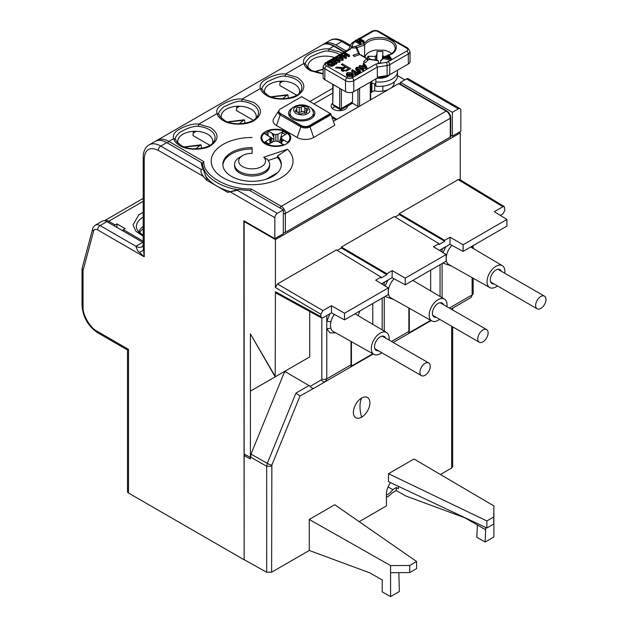 <?xml version="1.0" encoding="UTF-8"?>
<svg xmlns="http://www.w3.org/2000/svg" width="628" height="628" viewBox="0 0 628 628"><rect width="100%" height="100%" fill="white"/><g stroke="black" fill="none" stroke-linecap="round" stroke-linejoin="round"><path stroke-width="0.94" d="M317.297 72.699L316.363 72.448M244.661 221.229L244.143 221.527L275.417 239.582L460.253 132.869L459.17 132.225M250.399 333.892L275.197 376.847L250.399 391.166L250.399 333.892L275.417 376.721L309.722 356.916L250.399 391.166L250.399 457.443L244.143 453.958L244.143 221.527M460.253 132.869L460.253 179.836M504.323 206.62L459.665 179.475L458.181 179.608L399.267 213.63L444.71 240.32L450.088 237.219L463.119 244.747L506.898 219.47L494.307 211.683L502.84 206.761L504.323 206.62L504.912 210.341L502.84 213.912L500.296 215.388M275.197 376.847L275.417 291.722L320.861 316.598L320.861 314.212L275.417 287.522L275.417 239.582M275.417 287.522L277.482 283.942L322.925 310.632L331.458 305.703L344.497 313.231L388.277 287.954L375.685 280.174L381.063 277.066L336.396 249.92L277.482 283.942M341.397 247.04L386.848 273.73L392.217 270.629L405.256 278.149L446.139 254.544L433.548 246.765L438.925 243.664L394.266 216.511L341.397 247.04L341.397 247.989L337.205 250.415M399.267 213.63L399.267 214.58L395.067 217.005M275.417 291.722L276.037 293.072L321.489 317.949L322.925 317.792L331.458 312.862L344.497 319.872L388.277 294.595L388.277 287.954M322.925 310.632L320.861 314.212M320.861 316.598L321.489 317.949M439.561 250.478L449.938 244.3L463.119 251.388L506.898 226.111L506.898 219.47M446.139 254.544L446.139 261.193L405.256 284.798L392.068 277.702L381.698 283.887M463.119 244.747L463.119 251.388M450.088 237.219L449.938 244.3M399.267 214.58L444.71 241.278L444.71 240.32M381.063 277.066L381.063 278.023L386.848 274.679L386.848 273.73M344.497 313.231L344.497 319.872M331.458 305.703L331.458 312.862M341.397 247.989L386.848 274.679M438.925 243.664L438.925 244.614L444.71 241.278M405.256 278.149L405.256 284.798M392.217 270.629L392.068 277.702M450.088 244.206L439.396 250.376M392.217 277.615L381.534 283.785M358.635 106.744L352.536 103.228L347.488 106.14A8.18 4.726 180 0 1 345.102 109.311A8.18 4.726 180 0 1 336.184 110.332A8.18 4.726 180 0 1 331.129 105.967A8.18 4.726 180 0 1 332.769 103.133M332.251 108.354A8.18 4.726 180 0 1 333.523 107.404A8.18 4.726 180 0 1 335.101 106.689M394.101 82.025A14.758 8.525 180 0 1 394.164 82.825A14.758 8.525 180 0 1 391.205 87.944M237.353 190.284L227.713 192.356L238.821 189.436L237.353 190.284L277.317 213.355L283.306 209.893L283.306 233.757L274.836 238.648L243.837 220.75L244.143 559.43M404.825 79.842L397.524 75.627M452.356 136.158L460.834 131.268L460.834 110.261A3.509 2.025 120 0 0 460.104 108.66A3.509 2.025 120 0 0 458.354 108.832L452.356 112.294L452.356 136.158L450.716 135.208M243.837 559.611L128.52 493.035A3.509 2.025 180 0 1 127.492 491.598L127.492 349.969L97.835 332.848A3.509 2.025 -60 0 1 97.105 331.239L128.52 349.38C127.178 350.149 127.178 350.149 128.52 349.38L128.52 493.035M274.836 238.648L274.836 217.649L230.578 192.097M227.713 192.356L206.22 179.946L203.362 176.382C200.929 173.069 200.324 170.808 201.541 169.607L203.009 168.759L207.036 179.475L206.22 179.946M203.362 176.382L158.28 150.351C149.802 146.489 145.115 149.189 144.22 158.468L144.22 256.789L143.2 246.576L143.2 157.039A3.509 2.025 0 0 0 144.22 158.468M97.607 229.872A3.509 2.025 -60 0 1 100.088 225.578L135.954 246.286C136.873 249.567 138.027 251.577 139.424 252.315L144.22 256.789L97.607 229.872C95.597 228.859 94.263 229.275 93.611 231.104A3.509 2.481 15 0 1 92.709 228.765L82.072 268.446L83.053 270.527L83.053 306.896C82.449 314.612 90.118 327.91 97.105 331.239M388.277 89.631A14.758 8.525 180 0 1 374.107 90.777L370.653 92.763M370.653 99.13L371.242 99.467M325.594 43.882L324.864 43.458L323.028 44.549M331.67 116.353L336.836 119.336M277.725 172.551L266.154 179.231M157.707 140.005L155.815 141.057A23.377 13.502 -120 0 1 166.75 142.595L160.76 146.057A23.377 13.502 -120 0 0 149.064 144.903L157.675 139.981M458.354 108.832L406.481 78.885A3.509 2.025 -60 0 1 408.231 78.712L460.104 108.66M277.317 213.355A3.509 2.025 120 0 0 274.836 217.649M323.004 44.533L322.078 45.012M350.118 46.346L341.797 41.542A3.509 2.025 -60 0 1 343.547 41.362C338.225 38.544 333.743 38.222 330.1 40.38A23.377 13.502 60 0 1 341.797 41.542L335.799 44.996A23.377 13.502 -120 0 0 324.864 43.458M335.799 44.996L346.067 50.931M406.481 78.885L400.483 82.347L400.483 84.238M400.483 82.347L452.356 112.294M283.306 209.893L249.575 190.417A50.852 29.359 0 0 1 238.821 189.436M344.003 52.124L333.735 46.189L328.915 48.976C322.494 48.073 313.804 51.598 309.918 53.992C304.776 56.567 302.751 59.723 303.834 63.452L285.512 74.033C279.091 73.131 270.401 76.655 266.523 79.042C261.381 81.624 259.348 84.772 260.439 88.509L242.11 99.091C235.696 98.188 227.006 101.705 223.121 104.099C217.979 106.674 215.954 109.829 217.037 113.566L198.715 124.148C192.294 123.245 183.604 126.762 179.718 129.156C174.584 131.731 172.551 134.887 173.642 138.623L168.814 141.402L203.888 161.655L202.444 163.209L201.313 162.55A50.852 29.359 0 0 0 203.009 168.759M201.313 162.55L166.75 142.595M336.004 119.807L332.079 117.546M289.877 138.325A21.046 12.152 180 0 1 290.67 138.757M261.821 138.293L261.012 138.662M139.424 252.315A11.689 2.402 167.3 0 0 143.341 250.054M143.2 242.581A11.689 6.751 60 0 1 142.776 242.345L106.909 221.637A9.349 5.401 -120 0 0 102.231 221.174L95.409 225.114A9.349 5.401 -120 0 1 100.088 225.578L106.909 221.637M296.659 95.189L279.798 85.447L279.97 82.959L283.047 81.185M253.265 120.238L236.395 110.504L236.568 108.016L239.645 106.242M209.862 145.296L192.992 135.562L193.165 133.073L196.242 131.299M143.2 226.449A20.457 11.814 0 0 0 138.867 232.148M139.549 232.8A20.457 11.814 180 0 1 143.2 228.835M116.941 227.43L116.941 223.858L125.208 228.623L123.347 229.699A1.17 0.675 -60 0 0 122.593 230.696M143.2 212.374L138.796 214.855L133.01 224.879L135.836 231.183L143.2 236.285M116.941 223.858L115.081 224.926L108.707 221.244A8.768 5.063 -120 0 0 104.413 220.766L143.2 198.369M114.327 225.923A1.17 0.675 -60 0 1 115.081 224.926M430.243 366.32A7.308 4.215 120 0 0 428.728 362.976A7.308 4.215 120 0 0 423.099 364.931A7.308 4.215 120 0 0 419.912 372.286A7.308 4.215 120 0 0 421.427 375.63A7.308 4.215 120 0 0 427.056 373.668A7.308 4.215 120 0 0 430.243 366.32M305.695 113.118A1.751 1.013 180 0 1 304.823 112.388A2.002 1.154 0 0 0 303.363 111.454A2.002 1.154 0 0 0 301.291 111.839A1.751 1.013 180 0 1 301.165 111.925A1.751 1.013 180 0 1 299.289 112.153A2.002 1.154 0 0 0 297.703 112.184M299.289 112.153L299.289 107.38A1.751 1.013 0 0 0 301.165 107.153A1.751 1.013 0 0 0 301.291 107.066L301.291 111.839M299.289 107.38A2.002 1.154 0 0 0 296.565 108.456A2.002 1.154 0 0 0 296.699 108.872A1.751 1.013 180 0 1 296.816 109.241A1.751 1.013 180 0 1 296.306 109.955A1.751 1.013 180 0 1 296.165 110.026A2.002 1.154 0 0 0 295.419 110.928A2.002 1.154 0 0 0 297.115 112.067A1.751 1.013 180 0 1 298.575 112.914A2.002 1.154 0 0 0 299.933 113.833A2.002 1.154 0 0 0 301.974 113.55A2.002 1.154 0 0 0 302.115 113.456A1.751 1.013 180 0 1 304.109 113.15A2.002 1.154 0 0 0 306.244 112.891A2.002 1.154 0 0 0 306.833 112.074A2.002 1.154 0 0 0 306.7 111.658A1.751 1.013 180 0 1 306.582 111.289A1.751 1.013 180 0 1 307.233 110.504A2.002 1.154 0 0 0 307.39 110.418A2.002 1.154 0 0 0 307.979 109.602A2.002 1.154 0 0 0 306.283 108.463A1.751 1.013 180 0 1 304.823 107.616A2.002 1.154 0 0 0 303.363 106.682A2.002 1.154 0 0 0 301.291 107.066M287.553 143.168L287.569 142.289A14.028 8.101 0 0 0 289.877 137.838A14.028 8.101 0 0 0 282.506 130.71A14.028 8.101 0 0 0 268.14 131.071L267.968 135.907M279.539 142.297A7.324 4.223 180 0 1 280.787 142.831M270.911 142.831A7.324 4.223 180 0 1 272.159 142.297M287.569 142.289L283.825 140.13L281.76 141.708L281.438 143.686M270.126 143.341L269.648 138.969L270.299 137.838L269.648 136.7L264.129 133.387A14.028 8.101 0 0 0 261.821 137.838A14.028 8.101 0 0 0 269.192 144.966A14.028 8.101 0 0 0 283.566 144.605L277.811 141.418L275.849 141.041L273.887 141.418L268.376 144.228L264.773 142.148L265.903 142.281M283.566 144.605L283.581 145.194M270.299 137.838L270.927 142.933M272.332 142.242L271.045 137.972L273.989 139.385L269.797 136.967M273.643 141.543L273.714 139.33M271.045 137.972A9.357 5.401 0 0 0 270.346 138.238M268.14 131.071L273.887 134.251L275.849 134.627L277.811 134.251L283.322 131.44L286.925 133.521L282.058 136.7L281.407 137.838L282.058 138.969L281.76 141.708M282.058 138.969L283.825 140.13M271.885 133.23L273.792 137.116L273.887 134.251M273.989 139.385L273.792 137.116M283.322 131.44L282.176 132.885L279.374 142.242M275.849 134.627L275.849 141.041M277.811 134.251L278.063 141.543M269.648 138.969L264.773 142.148M281.407 137.838L280.771 142.988M545.975 299.501A7.308 4.215 120 0 0 544.46 296.157A7.308 4.215 120 0 0 538.832 298.112A7.308 4.215 120 0 0 535.645 305.467A7.308 4.215 120 0 0 537.16 308.811A7.308 4.215 120 0 0 542.788 306.856A7.308 4.215 120 0 0 545.975 299.501M367.301 60.72L367.301 58.969L360.778 55.209M387.727 55.79L384.901 57.093M383.747 58.255L380.576 61.026M388.968 55.343L391.393 54.189C395.381 52.438 400.099 45.561 391.393 40.349C382.358 35.317 370.442 38.041 367.419 40.349L363.636 43.677L364.585 45.09L364.585 57.022A15.779 9.114 180 0 1 365.276 56.096M364.585 57.022L364.185 57.156M391.464 59.872L391.464 58.679L388.473 54.675L387.727 55.107L388.693 56.316L386.573 57.533L384.485 56.983L383.747 57.407L390.671 59.134L390.671 60.327L406.685 51.08A2.339 1.35 60 0 1 408.341 53.945A5.848 3.376 0 0 0 410.053 51.559L410.053 61.583A5.848 3.376 180 0 1 408.341 63.97L408.341 53.945L389.737 64.684L389.737 74.708A5.848 3.376 -0 0 1 387.115 75.58L377.342 77.095L377.342 67.07L353.776 80.674L353.776 91.649L379.595 76.742M353.776 91.649A5.848 3.376 180 0 1 345.51 91.649L345.51 80.674L324.849 68.742L324.849 79.717L345.51 91.649M324.849 79.717A5.848 3.376 180 0 1 323.137 77.33L323.137 66.356A5.848 3.376 0 0 0 324.849 68.742A2.339 1.35 -60 0 1 326.497 65.877L347.166 77.809A2.339 1.35 120 0 0 345.51 80.674A5.848 3.376 0 0 0 353.776 80.674A2.339 1.35 -120 0 0 352.127 77.809L376.125 63.954L379.288 63.467L378.237 63.467L378.237 61.026M379.288 63.467L386.51 62.345L390.671 60.327L383.747 58.6L383.747 57.407M380.576 61.418L380.576 63.263M359.766 54.589L354.176 56.457L353.007 55.288L358.596 53.419L359.609 54.644M352.536 92.198L352.536 101.909L340.557 109.037L339.724 108.354L339.724 88.312M358.596 53.419L356.052 47.94L357.222 48.827L359.609 54.039M356.052 47.94L351.35 47.94L351.366 46.605L352.999 47.94M367.301 58.969L366.721 58.6L363.486 61.834L365.512 62.51L368.746 59.275L378.237 60.751M333.115 84.49L332.769 104.546L334.669 106.446L340.557 109.845L351.609 103.761M340.557 109.845L340.557 109.037M352.536 101.909L351.342 103.612M387.115 75.58L387.115 65.555L377.342 67.07L376.125 63.954M389.737 74.708L408.341 63.97M327.337 62.533L326.497 63.012A2.339 1.35 -120 0 0 325.328 62.902L349.019 49.22L350.502 49.157L344.764 52.469M357.222 48.858L357.222 47.547L354.883 46.59L363.636 43.677M355.299 41.613L355.299 40.42L360.26 43.285L360.959 42.885L360.959 44.078L360.26 44.478L355.299 41.613L353.281 43.159L351.696 46.59L354.883 46.59M388.041 56.693L387.727 55.107M360.959 42.885L358.926 41.707L361.343 40.31L363.377 41.487L364.075 41.087L364.075 42.28L363.377 42.68L361.343 41.503L359.954 42.304M369.327 59.644L368.746 59.275M333.115 104.538L339.724 108.354M343.178 67.651L344.984 66.647L341.279 64.503L342.441 63.836L350.707 68.609L347.119 70.681L342.119 70.988L341.192 69.763L342.087 68.444L335.407 67.895L336.741 67.125L343.178 67.651L343.178 68.829M345.18 54.707L343.861 53.945L343.861 52.752L344.56 52.352L349.521 55.217L348.823 55.617L346.782 54.44L344.372 55.837L346.405 57.015L345.706 57.415L340.745 54.55L341.444 54.149L343.799 55.507L346.216 54.11L343.861 52.752M349.521 55.217L349.521 56.41L348.823 56.81L346.782 55.633L345.4 56.434M346.405 57.015L346.405 58.208L345.706 58.608L341.137 55.978M339.85 56.834L339.536 55.248L340.282 54.824L343.265 58.82L342.48 59.275L335.548 57.548L336.294 57.124L338.382 57.682L340.494 56.457L339.536 55.248M343.265 58.82L343.265 60.013L342.48 60.469L337.322 59.189M363.439 65.171L363.125 63.585L363.871 63.153L366.862 67.157L366.069 67.612L359.145 65.885L359.883 65.453L361.971 66.011L364.091 64.794L363.125 63.585M366.862 67.157L366.862 68.35L366.069 68.805L360.912 67.518M353.383 74.253L353.383 75.446L352.379 76.781L347.472 76.671L346.287 75.179L346.287 73.986L347.292 72.652L352.127 72.722L353.383 74.253L352.379 75.588L347.472 75.478L346.287 73.986M355.103 73.288L351.743 71.349L351.743 70.155L352.441 69.755L356.83 72.283L358.423 71.364L358.996 71.694L355.118 73.939L354.545 73.609L356.131 72.691L351.743 70.155M358.996 71.694L358.996 72.887L355.118 75.132L354.545 74.803L354.545 73.609M358.148 71.521L356.9 70.799L356.9 69.606L355.715 68.366L356.626 67.259L360.715 67.408L363.573 69.056L363.573 70.25L362.874 70.65L360.048 69.025L357.136 68.899M357.316 68.79L357.316 67.596L356.68 68.311L360.456 70.854L360.456 72.047L359.758 72.448L358.996 72.008M356.9 70.799L355.715 69.559L355.715 68.366M335.022 63.585L335.022 64.778L331.301 66.435L328.499 65.712L327.204 64.174L327.204 62.981L328.287 61.748L330.061 60.72L335.022 63.585L331.301 65.241L328.499 64.519L327.204 62.981M335.383 60.068L334.324 59.456L334.324 58.263L335.022 57.855L339.984 60.72L339.238 61.144L333.162 60.382L336.867 62.517L336.168 62.926L331.207 60.06L331.945 59.636L338.021 60.398L334.324 58.263M339.984 60.72L339.984 61.913L339.238 62.337L335.807 61.905M336.867 62.517L336.867 63.711L336.168 64.119L331.207 61.254L331.207 60.06M360.26 43.285L360.26 44.478M361.343 40.31L361.343 41.503M363.377 41.487L363.377 42.68M364.075 41.087L359.114 38.222L358.415 38.622L360.77 39.98L358.353 41.377L355.998 40.019L355.299 40.42M344.984 67.753L344.984 66.647M342.81 69.182L342.087 69.245M339.52 67.541L339.52 68.499M336.741 67.125L336.741 68.091M342.087 68.444L342.087 69.873L341.467 70.469M344.984 66.733L345.863 67.243M348.587 68.813L349.466 69.323M342.441 63.836L342.441 65.179M340.745 55.445L340.745 54.55M345.706 58.608L345.706 57.415M346.782 55.633L346.782 54.44M348.823 56.81L348.823 55.617M335.548 58.161L335.548 57.548M342.48 60.469L342.48 59.275M359.145 66.764L359.145 65.885M366.069 68.805L366.069 67.612M347.472 76.671L347.472 75.478M352.379 76.781L352.379 75.588M355.118 75.132L355.118 73.939M362.874 70.65L362.874 69.457L360.048 67.832L357.316 67.596M363.573 69.056L362.874 69.457M359.758 72.448L359.758 71.254L356.9 69.606M360.456 70.854L359.758 71.254M328.499 65.712L328.499 64.519M331.301 66.435L331.301 65.241M332.377 66.223L332.377 65.029M336.168 64.119L336.168 62.926M339.238 62.337L339.238 61.144M354.655 56.292L353.007 55.288M358.415 38.622L358.415 39.815L357.034 40.616M359.734 40.577L358.415 39.815M390.671 59.134L391.464 58.679M389.87 57.8L390.498 58.577L387.358 57.745L389.054 56.763L389.87 58.38M342.77 71.294L342.676 69.535L345.942 67.196L348.587 68.727L348.587 69.834M342.299 58.718L340.863 56.913L339.167 57.886L342.299 58.718M365.896 67.055L364.452 65.241L362.756 66.223L365.896 67.055M351.798 75.266L348.179 75.07L347.19 73.9L347.865 72.981L351.413 73.123L352.504 74.3L351.798 75.266M329.205 64.119L328.091 62.926L329.936 61.458L333.751 63.656L331.82 64.653L329.205 64.119M389.289 58.255L389.054 56.763M343.257 71.435L342.676 69.535M348.587 68.727L346.122 70.155L343.257 70.305M340.863 56.913L341.098 58.396M341.726 58.569L341.726 57.996M364.452 65.241L364.687 66.733M365.315 66.898L365.315 66.332M347.441 74.497L347.865 72.981M351.413 73.123L351.413 74.316L352.237 74.928M347.865 74.175L351.413 74.316M328.091 64.119L328.915 63.24L328.915 62.046M329.936 61.458L329.936 62.651L332.714 64.252M328.915 63.24L329.936 62.651M195.834 148.844L200.552 144.974L201.227 145.272L201.423 148.302M184.459 147.07L201.227 145.272M187.097 147.87L186.163 147.619M239.237 123.787L243.954 119.917L244.622 120.215L244.818 123.253M227.854 122.013L244.622 120.215M230.5 122.813L229.565 122.562M282.631 98.729L287.357 94.859L288.024 95.158L288.221 98.196M271.257 96.955L288.024 95.158M273.894 97.756L272.96 97.505M488.113 332.911A7.308 4.215 120 0 0 486.598 329.567A7.308 4.215 120 0 0 480.97 331.521A7.308 4.215 120 0 0 477.775 338.877A7.308 4.215 120 0 0 479.29 342.221A7.308 4.215 120 0 0 484.918 340.266A7.308 4.215 120 0 0 488.113 332.911M361.634 417.149A11.689 6.751 120 0 0 369.9 402.831A11.689 6.751 120 0 0 361.634 398.058A11.689 6.751 120 0 0 353.368 412.376A11.689 6.751 120 0 0 361.634 417.149A30.395 17.553 -120 0 1 359.977 406.646A30.395 17.553 60 0 1 361.634 398.058M389.038 340.054A12.623 7.293 120 0 0 389.164 338.257A12.623 7.293 120 0 0 386.581 332.495A12.623 7.293 120 0 0 376.839 335.831A12.623 7.293 120 0 0 371.305 348.564A12.623 7.293 120 0 0 373.958 354.365A12.623 7.293 120 0 0 381.73 352.708M351.013 341.444L351.013 364.844L326.772 378.841L326.772 328.813L330.807 328.177L330.406 325.359L330.807 322.133A2.92 1.146 12.5 0 0 326.772 321.418L326.772 328.813L330.077 332.958L335.752 332.848M504.763 273.235A12.623 7.293 120 0 0 502.314 265.683A12.623 7.293 120 0 0 495.963 266.28A12.623 7.293 120 0 0 487.038 281.744A12.623 7.293 120 0 0 489.691 287.546A12.623 7.293 120 0 0 495.963 286.902A12.623 7.293 120 0 0 497.462 285.889M451.885 245.344A13.125 7.575 120 0 0 446.21 257.394L446.21 259.654A13.125 7.575 120 0 0 448.918 264.584L489.691 287.546M446.9 306.645A12.623 7.293 120 0 0 444.451 299.085A12.623 7.293 120 0 0 438.101 299.689A12.623 7.293 120 0 0 429.167 315.154A12.623 7.293 120 0 0 431.821 320.955A12.623 7.293 120 0 0 438.101 320.311A12.623 7.293 120 0 0 439.592 319.299M394.023 278.754A13.125 7.575 120 0 0 388.347 290.803L388.347 293.064A13.125 7.575 120 0 0 391.048 297.994L431.821 320.955M378.252 350.707A8.038 4.639 -60 0 1 376.235 350.385A8.038 4.639 -60 0 1 374.547 346.687A8.038 4.639 -60 0 1 378.072 338.586A8.038 4.639 -60 0 1 384.273 336.467A8.038 4.639 -60 0 1 385.561 338.045M493.985 283.887A8.038 4.639 -60 0 1 491.967 283.566A8.038 4.639 -60 0 1 490.28 279.876A8.038 4.639 -60 0 1 493.804 271.767A8.038 4.639 -60 0 1 500.006 269.648A8.038 4.639 -60 0 1 501.293 271.233M359.899 310.986A13.353 7.709 -60 0 1 357.858 315.499M436.122 317.297A8.038 4.639 -60 0 1 434.105 316.975A8.038 4.639 -60 0 1 432.417 313.286A8.038 4.639 -60 0 1 435.942 305.177A8.038 4.639 -60 0 1 442.143 303.057A8.038 4.639 -60 0 1 443.423 304.643M472.13 277.662L472.13 294.917L470.929 297.594L451.069 309.055L451.65 308.725L451.65 309.384M351.013 364.844L351.437 366.061L349.812 367.521L325.555 381.518L326.772 378.841A3.509 2.025 180 0 1 321.834 378.857L321.834 318.058M351.437 366.046L351.437 341.687M408.875 308.034L408.875 331.435L409.307 332.652L407.674 334.112L393.207 342.464L431.13 320.57L398.356 339.489M409.307 332.636L409.307 308.277M430.659 270.126L430.659 290.929M349.812 367.521L314.094 388.135C312.728 388.677 311.441 388.073 310.256 386.33L321.348 379.924L321.834 378.857M285.928 370.653L285.073 371.588L310.256 386.33M309.722 311.504L309.722 356.916M372.789 303.536L372.789 324.338M416.607 561.518L416.607 568.583L409.746 572.548L409.746 565.483L416.607 561.518L334.763 504.724L309.266 519.45L309.266 550.473L271.618 572.21L271.861 465.097L300.011 395.978L314.094 388.135M390.577 482.657A13.149 7.591 120 0 0 386.432 493.985L386.432 505.917L359.169 521.664M493.898 505.917L493.734 524.058L486.873 528.015L388.497 481.676L388.497 473.708L414.001 458.982L493.898 505.917L493.734 516.993L486.873 520.957L388.497 473.708M452.67 326.85L452.67 466.596L451.65 468.017L440.416 474.501M451.642 308.725L470.929 297.594L451.673 308.709M407.674 334.112L431.13 320.57M373.268 353.972L340.494 372.899M300.011 395.978L295.921 393.104L309.282 385.388M245.736 454.845L244.143 455.763L244.143 559.681L266.68 572.241L266.68 466.251L271.618 466.235M485.632 527.434L485.632 529.781L464.963 517.849L405.821 495.987L396.229 490.554L392.17 492.894A15.873 9.161 120 0 1 386.432 497.345M285.073 371.588L283.66 373.935L251.012 454.107L250.399 458.935L244.143 455.763M271.618 572.21L266.68 572.241M309.266 550.473L369.719 572.838L382.224 579.934L382.224 591.866L390.569 596.6L390.569 565.577L309.266 519.45M409.746 565.483L390.569 565.577M409.746 572.548L390.569 572.736M390.569 596.6L399.377 591.513L398.835 572.658M464.963 517.849L463.511 517.009M493.898 513.076L493.898 536.94L485.091 542.027L485.632 529.781M388.08 486.928L392.751 489.628L396.362 487.54L398.435 488.733L398.537 486.402M396.229 490.554L396.362 487.54M392.751 489.628A13.149 7.591 -60 0 1 386.432 495.115M477.366 525.008L476.825 537.254L485.091 542.027M486.873 520.957L486.873 528.015M493.734 524.058L493.734 516.993M181.853 131.299C180.142 131.166 173.171 138.757 175.707 139.487A19.813 11.437 0 0 0 176.735 141.732L181.461 145.743C190.928 151.552 210.459 148.459 213.803 141.732A19.813 11.437 180 0 0 208.755 129.313A19.813 11.437 180 0 0 198.385 126.393C196.87 125.828 189.389 126.84 181.853 131.299M178.046 143.302A17.537 10.127 180 0 1 182.866 134.251A17.537 10.127 180 0 1 203.472 132.461A17.537 10.127 180 0 1 212.492 143.302M261.609 166.585A13.447 7.764 0 0 0 263.744 157.212L287.538 149.283L277.411 155.995A29.226 16.878 180 0 1 281.328 164.434A29.226 16.878 180 0 1 272.764 176.366A29.226 16.878 180 0 1 240.916 180.024A29.226 16.878 180 0 1 222.877 164.434A29.226 16.878 180 0 1 231.434 152.502A29.226 16.878 180 0 1 252.103 147.556L252.103 153.334A13.447 7.764 0 0 0 242.596 155.603L242.596 155.603A13.447 7.764 0 0 0 242.596 166.585A13.447 7.764 0 0 0 261.609 166.585M263.744 157.212L267.285 159.371A17.537 10.127 180 0 1 269.64 164.434A17.537 10.127 180 0 1 264.498 171.593A17.537 10.127 180 0 1 245.391 173.791A17.537 10.127 180 0 1 234.566 164.434A17.537 10.127 180 0 1 239.7 157.275L242.596 155.603L239.7 157.275M287.538 149.283A40.914 23.621 180 0 1 281.038 177.795A40.914 23.621 180 0 1 223.168 177.795A40.914 23.621 180 0 1 223.168 144.385A40.914 23.621 180 0 1 252.103 137.469M286.392 143.922A14.907 8.604 180 0 1 270.15 145.79A14.907 8.604 180 0 1 260.942 137.838A14.907 8.604 180 0 1 265.314 131.754A14.907 8.604 180 0 1 281.556 129.886A14.907 8.604 180 0 1 290.756 137.838A14.907 8.604 180 0 1 286.392 143.922M260.997 138.553A14.907 8.604 180 0 1 262.245 135.758A14.907 8.604 180 0 1 262.371 135.601M264.576 133.638A14.907 8.604 180 0 1 265.314 133.183A14.907 8.604 180 0 1 268.109 131.911M269.64 164.434L269.64 165.863A17.537 10.127 180 0 1 264.498 173.022A17.537 10.127 180 0 1 245.391 175.22A17.537 10.127 180 0 1 234.566 165.863L234.566 164.434M252.103 147.556L252.103 148.993A29.226 16.878 0 0 0 231.434 153.931A29.226 16.878 0 0 0 222.901 165.148M277.411 155.995L277.411 157.432L268.25 160.485M281.305 165.148A29.226 16.878 0 0 0 277.411 157.432M261.962 136.684A17.27 9.97 0 0 0 261.405 137.147M219.101 114.429C216.315 114.163 223.921 105.692 225.248 106.25C233.789 102.089 239.299 100.449 241.788 101.336A19.813 11.437 180 0 1 252.158 104.256A19.813 11.437 180 0 1 257.197 116.675C253.861 123.402 234.33 126.495 224.863 120.686L220.138 116.675A19.813 11.437 180 0 1 219.101 114.429L217.037 113.566C217.877 116.423 220.114 118.849 223.756 120.843C231.151 125.545 248.052 125.129 254.709 120.183C262.692 114.037 262.316 108.087 253.579 102.317L242.11 99.091L241.788 101.336M255.894 118.245A17.537 10.127 0 0 0 246.875 107.404A17.537 10.127 0 0 0 226.268 109.194A17.537 10.127 0 0 0 221.441 118.245M262.504 89.372C259.717 89.105 267.316 80.635 268.651 81.193C277.191 77.032 282.702 75.391 285.183 76.278A19.813 11.437 180 0 1 295.56 79.199A19.813 11.437 180 0 1 300.6 91.617C297.264 98.345 277.725 101.438 268.258 95.629L263.532 91.617A19.813 11.437 180 0 1 262.504 89.372L260.439 88.509C261.272 91.366 263.517 93.792 267.151 95.786C274.554 100.488 291.455 100.072 298.112 95.134C306.087 88.988 305.71 83.029 296.981 77.26L285.512 74.033L285.183 76.278M299.297 93.187A17.537 10.127 0 0 0 290.269 82.347A17.537 10.127 0 0 0 269.671 84.136A17.537 10.127 0 0 0 264.843 93.187M310.907 107.945A13.149 7.591 180 0 1 314.856 113.37A13.149 7.591 180 0 1 311.001 118.739A13.149 7.591 180 0 1 296.667 120.38A13.149 7.591 180 0 1 288.55 113.37A13.149 7.591 180 0 1 292.397 108A13.149 7.591 180 0 1 292.499 107.945M289.084 115.513A13.149 7.591 180 0 1 290.01 114.186M203.888 161.655C202.467 175.157 227.736 189.75 251.129 188.926L281.242 206.314L446.155 111.101L398.623 83.657L333.389 121.322M297.154 137.469L300.828 126.856A6.492 3.744 0 0 0 310.012 126.856A2.339 1.35 -120 0 0 309.557 125.945L330.634 113.778A2.339 1.35 60 0 1 331.089 114.689L334.763 125.302L313.686 137.469A11.689 6.751 180 0 1 297.154 137.469L276.485 125.537A11.689 6.751 180 0 1 273.816 118.378L278.683 110.952A6.492 3.744 0 0 0 280.166 114.924L276.485 125.537M309.965 101.438L332.769 88.273M323.137 73.602L311.661 70.572L306.935 66.56A19.813 11.437 180 0 1 305.899 64.315C303.112 64.048 310.719 55.578 312.053 56.135C320.594 51.975 326.105 50.334 328.585 51.221L328.915 48.976L340.384 52.203L342.087 53.223M323.137 74.041L310.554 70.728C306.911 68.735 304.674 66.309 303.834 63.452L305.899 64.315M289.335 135.601A14.907 8.604 180 0 1 289.461 135.758A14.907 8.604 180 0 1 290.701 138.553M167.786 143.192A1.46 0.84 -60 0 1 168.814 141.402A23.377 13.502 -120 0 0 157.879 139.863L322.894 44.604C326.372 43.191 330.226 43.701 334.465 46.119A1.46 0.84 -60 0 0 333.735 46.189A23.377 13.502 60 0 0 322.8 44.651M314.102 103.824L332.769 93.046M446.885 111.03C449.24 112.624 450.512 114.83 450.716 117.664A1.46 0.84 0 0 1 450.292 118.26L285.371 213.473L285.371 232.329L450.292 137.108L450.292 118.26A5.848 3.376 60 0 0 446.155 111.101A1.46 0.84 120 0 1 446.885 111.03L399.353 83.587A1.46 0.84 120 0 0 398.623 83.657M250.509 190.959L251.129 188.926M334.551 57.58A17.537 10.127 0 0 0 315.46 57.925A17.537 10.127 0 0 0 308.238 68.13M290.293 137.147A17.27 9.97 0 0 0 289.736 136.684M268.046 133.717A17.27 9.97 0 0 0 265.958 134.439M230.029 191.564A49.683 28.684 180 0 1 205.238 175.4M202.506 167.582A49.683 28.684 180 0 1 202.444 166.789L202.153 166.624M202.444 166.789L202.444 163.209A49.683 28.684 0 0 0 237.682 189.734M278.911 111.219A5.848 3.376 0 0 0 280.622 113.605L301.291 125.945A2.339 1.35 120 0 0 300.828 126.856L280.166 114.924A2.339 1.35 -60 0 1 280.622 114.013A5.848 3.376 180 0 1 278.911 111.627L278.911 111.219A5.848 3.376 0 0 1 280.622 108.832L301.699 96.665L330.634 113.778M309.557 125.537L309.557 125.945A5.848 3.376 180 0 1 301.291 125.945L301.291 125.537A5.848 3.376 0 0 0 309.557 125.537L330.634 113.37M280.088 81.232L280.033 81.97L281.407 81.177M236.685 106.289L236.638 107.027L238.004 106.234M193.291 131.346L193.236 132.076L194.609 131.291M280.622 113.605L301.291 125.537M450.716 117.664L450.716 136.512A1.46 0.84 180 0 1 450.292 137.108M285.371 232.329A1.46 0.84 180 0 1 283.306 232.329M313.388 114.186A13.149 7.591 180 0 1 314.314 115.513M387.052 75.596A11.108 6.413 180 0 1 378.896 77.346A11.108 6.413 180 0 1 378.574 77.338M375.929 83.493L374.673 83.885A14.617 8.439 180 0 1 371.894 83.139M389.572 74.803A11.579 6.68 180 0 1 378.872 78.28A11.579 6.68 180 0 1 377.145 78.162M382.844 91.107L382.844 86.169M391.629 53.615A14.617 8.439 0 0 0 384.14 50.264L375.968 50.044A14.617 8.439 0 0 0 364.907 57.195L364.593 57.36M375.991 78.83L375.748 81.852A18.118 10.464 0 0 0 397.524 71.608A18.118 10.464 0 0 0 397.383 70.297M375.034 59.958L375.034 59.903A1.17 0.675 -0 0 0 375.026 59.927A1.17 0.675 -0 0 0 375.254 60.327M375.034 59.903L371.454 59.723M368.385 59.636L367.592 59.613L367.859 56.245L370.033 59.377M375.309 56.442L375.316 60.335L375.309 56.442L367.859 56.245M376.533 60.445L376.533 55.719A1.17 0.675 -0 0 0 375.316 56.363M376.533 55.719L376.682 60.453M376.816 60.461L377.028 51.425L376.682 55.719M377.028 51.425L382.868 51.575L382.664 58.632M384.603 56.693L383.779 56.583A1.17 0.675 -0 0 0 383.779 56.551A1.17 0.675 -0 0 0 382.664 55.884M397.524 71.608L397.524 75.902A18.118 10.464 180 0 1 375.748 86.146L375.748 81.852M374.673 83.885L374.673 90.895M382.523 55.876L382.523 58.773M383.771 56.669L383.771 57.391M314.659 71.898L323.137 69.355M502.84 206.761L458.181 179.608M93.611 231.104L83.053 270.527M83.053 306.896A3.509 2.025 180 0 1 82.025 305.467L82.025 268.831M158.28 150.351A3.509 2.025 -60 0 1 160.76 146.057L201.541 169.607M142.776 242.345L135.954 246.286A11.689 6.751 -120 0 0 141.787 246.875A11.689 6.751 -120 0 0 141.802 246.867M143.2 217.147A22.71 13.11 0 0 0 143.043 217.233A22.71 13.11 0 0 0 136.747 228.812L138.238 231.449L143.2 235.264M143.2 201.337L108.707 221.244A1.17 0.675 -60 0 0 107.953 222.241M143.2 241.16L123.347 229.699M306.283 108.463L306.283 112.867M306.7 111.658L306.7 112.491M296.165 111.823L296.165 110.026M313.388 113.126C313.71 112.663 313.176 111.242 311.794 108.864C311.512 107.914 309.494 106.744 305.734 105.371C301.471 104.444 297.617 104.9 294.163 106.752C291.91 107.733 290.529 109.861 290.01 113.126A11.689 6.751 0 0 0 293.433 117.899A11.689 6.751 0 0 0 309.965 117.899A11.689 6.751 -0 0 0 313.388 113.126L313.388 116.847M307.485 113.605C305.082 115.371 301.22 115.371 295.914 113.605C292.852 110.544 292.852 108.314 295.914 106.925C298.324 105.151 302.178 105.151 307.485 106.925C310.554 109.986 310.554 112.216 307.485 113.605M304.823 112.388L304.823 107.616M282.176 132.885A11.791 6.806 180 0 1 285.316 134.573M388.795 55.107L390.804 54.126C393.764 52.289 395.224 50.319 395.185 48.223A15.779 9.114 0 0 0 385.443 39.8A15.779 9.114 0 0 0 368.244 41.778A15.779 9.114 0 0 0 364.585 45.09L357.222 47.547M378.237 63.232L380.576 63.232M341.381 108.354L341.381 89.262M370.316 82.103L370.316 100.001M359.569 106.211L359.569 88.312M357.913 89.262L357.913 106.328M410.053 51.559L407.855 48.105A2.339 1.35 120 0 0 406.685 48.223L377.75 31.518A2.339 1.35 -60 0 1 378.92 31.4C376.486 30.191 374.053 30.191 371.627 31.4A2.339 1.35 60 0 1 372.789 31.518L360.15 38.818M343.861 52.995L341.648 54.267M339.536 55.492L336.577 57.195M334.324 58.498L332.283 59.676M331.207 60.296L330.265 60.838M406.685 51.08A3.509 2.025 0 0 0 406.685 48.223M377.75 31.518A3.509 2.025 0 0 0 372.789 31.518M352.127 77.809A3.509 2.025 180 0 1 347.166 77.809M351.35 47.335L350.502 49.157M326.497 63.012A3.509 2.025 0 0 0 326.497 65.877M386.51 62.345A2.339 0.495 81.2 0 1 387.115 65.555A5.848 3.376 0 0 0 389.737 64.684A2.339 1.35 -120 0 0 388.088 61.819M348.689 49.408L351.162 44.086A2.339 1.845 24.9 0 1 353.281 43.159M354.192 42.257A2.339 1.35 -120 0 0 353.022 42.139L351.162 44.086M371.556 81.389L371.556 92.245M343.791 67.337L343.791 68.436M360.048 69.025L360.048 67.832M333.327 65.759L333.327 64.566M346.122 71.184L346.122 70.155M330.807 322.133A13.125 7.575 -60 0 1 334.316 314.4M330.807 328.177A13.125 7.575 120 0 0 333.185 331.403L373.958 354.365M445.77 246.702L443.038 252.629M442.897 263.061L451.485 266.029M442.104 297.703L442.104 263.517M470.929 297.594L473.159 293.488A3.509 2.025 180 0 1 472.13 294.917L449.358 308.065M472.13 246.184L472.13 247.825M329.888 313.772L326.772 321.418L326.772 315.57M384.242 285.457L384.242 282.31M387.908 280.112L385.168 286.038M385.035 296.471L393.615 299.438M384.242 331.113L384.242 296.926M408.875 331.435L391.495 341.475M442.104 252.056L442.104 248.9M440.047 296.487L440.047 264.71M440.047 250.776L440.047 250.179M382.185 329.888L382.185 298.119M382.185 284.186L382.185 283.589M321.348 379.924C322.564 381.651 323.962 382.185 325.555 381.518M409.275 332.691L430.698 320.327M451.65 326.262L451.65 468.017M351.413 366.1L372.836 353.729M251.012 454.107L267.293 463.393L295.921 393.104M271.861 465.097A3.509 0.667 -157.8 0 1 267.293 463.393L266.68 466.251L250.399 456.964M328.585 51.221A19.813 11.437 180 0 1 338.955 54.141A19.813 11.437 180 0 1 339.473 54.432A19.813 11.437 180 0 1 339.732 54.581M175.707 139.487L173.642 138.623C174.474 141.481 176.711 143.906 180.354 145.892C187.639 150.555 204.5 150.202 211.173 145.327C219.282 139.188 218.952 133.207 210.184 127.374L198.715 124.148L198.385 126.393M331.089 114.689L310.012 126.856L313.686 137.469M283.306 213.473A1.46 0.84 0 0 0 285.371 213.473A5.848 3.376 -120 0 0 281.242 206.314A1.46 0.84 120 0 0 280.206 208.104M314.236 71.741L323.137 69.135M350.55 45.412L343.547 41.362M97.835 332.848C88.163 326.262 82.896 317.132 82.025 305.467M143.2 157.039C143.419 151.018 145.374 146.976 149.064 144.903M322.18 44.957L330.1 40.38M141.787 246.875L143.333 245.03M92.709 228.765C92.473 228.223 93.376 226.998 95.409 225.114M382.209 336.113L428.728 362.976M374.908 348.768L421.427 375.63M306.582 112.632L306.582 111.289M296.816 112.027L296.816 109.241M290.01 113.126L290.01 116.847M289.877 140.743L289.877 137.838M261.821 140.743L261.821 137.838M265.77 142.116L269.224 144.11M497.941 269.294L544.46 296.157M490.633 281.956L537.16 308.811M385.145 56.237L387.727 55.515M384.972 56.332L384.085 57.211M383.747 57.556L380.576 60.72M378.237 63.02L380.576 63.02M367.097 58.451L360.566 54.699M332.769 104.546L332.769 84.293M370.653 99.805L370.653 81.907M407.855 48.105L378.92 31.4M378.237 60.531L369.107 59.118M325.328 62.902L323.137 66.356M371.627 31.4L359.459 38.418M358.415 39.022L356.343 40.223M355.299 40.828L353.022 42.139M371.894 92.049L371.894 81.193M184.043 146.913L200.96 144.825M227.438 121.856L244.363 119.767M270.841 96.798L287.757 94.71M440.079 302.704L486.598 329.567M432.77 315.358L479.29 342.221M386.581 332.495L355.001 313.812M473.159 293.488L473.159 278.243M473.159 248.429L473.159 245.587M502.314 265.683L470.733 246.992M444.451 299.085L412.863 280.402M452.67 309.981L452.67 308.128M344.427 51.873L334.465 46.119M309.062 69.818L306.935 66.56M278.683 110.952L279.067 110.45M394.015 84.019L394.015 82.087"/></g></svg>

